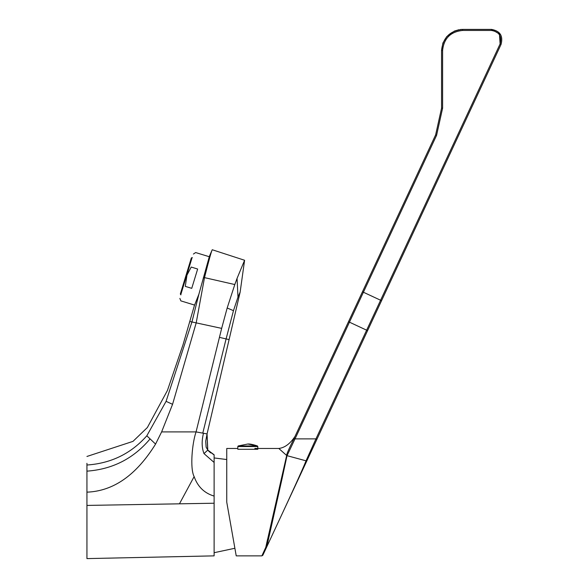 <?xml version="1.0" encoding="UTF-8"?>
<svg xmlns="http://www.w3.org/2000/svg" width="588" height="588" viewBox="0 0 588 588"><rect width="100%" height="100%" fill="white"/><g stroke="black" fill="none" stroke-linecap="round" stroke-linejoin="round"><path stroke-width="0.88" d="M86.936 463.307L86.936 507.532M202.779 433.135L207.064 433.922L207.689 450.18L214.12 454.958L214.12 555.866L86.936 558.6L86.936 465.02C86.936 453.657 86.936 453.657 86.936 465.02C111.051 463.373 131.014 453.635 146.824 435.796L155.57 444.087L161.619 431.901L196.061 431.901L221.661 328.376L227.174 308.002L234.796 284.548L204.499 277.624C208.806 260.572 211.379 251.282 212.239 249.746L244.593 260.264L237.06 278.389L237.978 297.109L240.139 292.118L229.092 339.614L226.093 338.916L202.779 433.135L196.061 431.901C192.247 442.757 189.762 468.357 194.136 476.603L179.458 503.82L86.936 505.423M212.239 249.746L209.431 256.214L198.898 294.184L194.393 305.569L183.008 344.781L167.418 390.483L147.368 427.52L132.991 441.368L86.936 456.464M193.386 316.315L191.931 321.952L189.902 321.518M198.898 294.184L191.931 321.952L196.194 322.878L204.499 277.624L203.286 277.948M161.619 431.901L172.563 404.309L196.194 322.878L221.661 328.376M219.442 337.365L226.093 338.916L233.473 310.67L237.978 297.109M214.12 496.081C204.352 493.192 197.693 486.702 194.136 476.603M203.477 433.26C201.574 440.963 201.735 447.733 203.977 453.591L214.12 462.462L214.12 457.942L226.755 459.537L226.755 448.468L226.755 502.167L236.222 555.866L261.88 555.866L265.805 547.281L286.672 455.472L278.808 448.468L254.869 448.468M86.936 492.156C113.447 491.156 136.328 475.133 155.57 444.087M86.936 471.15C112.587 469.29 133.638 458.537 150.087 438.891M191.931 321.952L166.081 401.347L146.824 435.796M203.977 453.591L207.689 450.18L210.666 452.885M227.174 308.002L233.473 310.67M234.796 284.548L237.06 278.389M226.527 337.211L226.093 338.901L229.092 339.614L207.064 433.922L207.784 450.092L214.12 454.781M239.581 293.353L239.772 292.934M172.563 404.309L166.081 401.347M214.12 487.989L214.12 503.225L179.458 503.82M86.936 493.846C86.936 476.736 86.936 476.736 86.936 493.846C86.936 510.95 86.936 510.95 86.936 493.846C86.936 476.736 86.936 476.736 86.936 493.846C86.936 510.95 86.936 510.95 86.936 493.846M214.12 503.225L214.12 552.705L234.884 548.266L235.612 552.397L226.755 502.167L226.755 459.537M237.809 448.468L226.755 448.468L237.809 448.468L237.809 446.542L237.809 448.468M348.456 321.812L349.456 322.173L295.029 438.883L315.94 438.883L306.142 460.588C302.475 469.856 289.347 498.602 266.761 546.825L316.858 439.412L306.782 461.021L287.025 455.663L295.029 438.883L294.037 438.523L435.635 134.865L295 436.45C290.134 443.749 284.739 447.755 278.808 448.468L284.592 453.642M267.555 539.277L265.805 547.281L261.88 555.866L262.836 555.256L266.761 546.84L265.805 547.281L266.761 546.825L281.975 479.066L287.025 455.663L286.635 455.575M261.88 555.866L236.222 555.866L234.884 548.266M294.985 438.971L293.993 438.611C288.789 449.026 286.349 454.649 286.672 455.472L287.054 455.575M500.631 34.655L491.524 29.4C500.109 30.951 503.291 35.941 501.064 44.379L316.858 439.412L501.064 44.379L381.546 300.681L380.59 300.24L366.633 330.184L367.544 330.706M442.602 108.17L441.551 108.17L435.635 134.865L441.551 108.17L441.551 50.458C442.889 37.757 449.908 30.738 462.609 29.4C449.908 30.738 442.889 37.757 441.551 50.458L442.602 50.458L442.602 108.17L436.59 135.314L363.413 292.229L380.59 300.24L500.109 43.931L501.064 44.379M462.609 29.4L491.524 29.4L462.609 29.4L491.524 29.4L462.609 29.4L462.609 30.451L491.524 30.451C499.249 31.848 502.115 36.338 500.109 43.931L499.513 34.839M441.551 108.17L441.551 50.458L441.551 108.17M192.335 257.595L191.343 257.956L180.325 294L180.942 294.853M197.649 269.032L191.739 288.348L185.293 286.378C179.487 305.385 179.487 305.385 185.293 286.378L186.955 275.184C195.304 247.871 195.304 247.871 186.955 275.184L191.203 267.055C197.017 248.048 197.017 248.048 191.203 267.055L197.649 269.032M186.322 277.264C177.973 304.577 177.973 304.577 186.322 277.264M257.816 449.291L257.816 446.542L257.816 449.291L237.809 449.291M238.199 445.961L237.809 446.542L257.816 446.542L257.426 445.961L247.813 444.021L238.199 445.961L247.813 444.021C249.804 443.837 253.016 444.484 257.426 445.961L238.199 445.961L237.809 446.542M257.816 446.542L257.426 445.961M244.593 260.264L240.139 292.118M306.782 461.021L266.761 546.84L306.782 461.021M316.851 439.398L315.94 438.883L366.633 330.184L349.456 322.173L363.413 292.229L362.458 291.788L435.635 134.865L362.458 291.788L435.635 134.865L436.59 135.314M500.594 34.582L491.524 29.4L491.524 30.451M462.609 30.451C450.548 31.723 443.874 38.396 442.602 50.458M192.129 257.537L180.744 294.794M207.064 433.922L205.719 441.169L206.123 447.174L207.784 450.092M461.654 29.422L460.323 29.525M459.044 29.701L454.384 31.076L446.689 36.676L442.911 43.02L441.551 50.458M209.262 256.713L195.635 252.553L193.415 254.045M194.613 305.091L180.861 300.88L179.862 298.403"/></g></svg>

